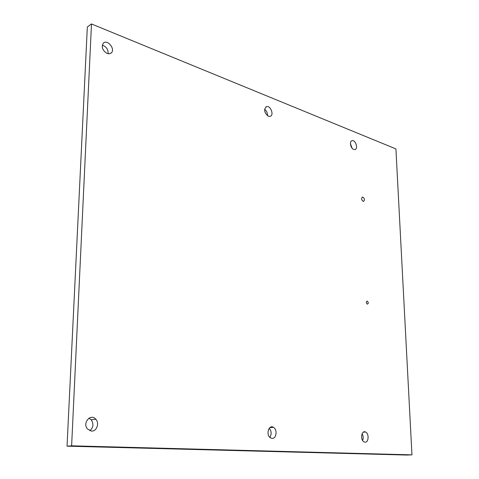 <?xml version="1.0" encoding="UTF-8"?>
<svg xmlns="http://www.w3.org/2000/svg" width="479" height="479" viewBox="0 0 479 479"><rect width="100%" height="100%" fill="white"/><g stroke="black" fill="none" stroke-linecap="round" stroke-linejoin="round"><path stroke-width="0.72" d="M411.958 454.864L407 455.05L67.042 446.153L87.334 26.998L91.483 23.95L395.917 148.921L411.958 454.864L71.616 445.817L67.042 446.153M71.616 445.817L91.483 23.95M365.07 442.153L364.124 441.907C359.951 440.099 361.453 429.819 365.543 432.016C369.207 433.459 368.8 442.56 365.07 442.153M272.126 438.393L270.557 437.896C265.617 435.148 268.647 424.22 273.437 427.328C277.604 429.429 276.515 438.848 272.126 438.393M268.372 116.229C264.258 112.87 263.6 109.691 266.39 106.685C270.449 105.045 274.431 115.265 270.156 116.343L268.372 116.229M353.688 149.436C350.46 148.4 349.191 140.97 352.179 140.634C355.705 139.73 358.472 149.155 354.807 149.574L353.688 149.436M107.122 53.474C102.506 50.54 101.231 47.122 103.29 43.212C107.314 38.793 115.768 49.241 111.242 52.965L109.392 53.798L107.122 53.474M91.471 431.088L87.429 428.95C82.19 422.867 90.812 413.06 95.818 419.251C99.68 423.22 96.656 431.567 91.471 431.088M367.381 304.177C366.058 302.92 366.004 301.914 367.231 301.141C368.579 302.381 368.638 303.399 367.399 304.183L367.381 304.177M363.142 201.354C361.34 199.689 361.148 198.252 362.585 197.037C364.693 198.39 364.998 199.851 363.513 201.408L363.142 201.354M362.094 433.729C363.345 435.92 363.525 438.177 362.639 440.5M269.222 428.262C271.551 431.142 271.761 434.172 269.869 437.363M264.612 109.338C266.665 110.978 267.629 113.122 267.51 115.768M350.436 143.724L352.095 148.215M102.284 45.2C106.362 46.619 108.308 49.469 108.128 53.756M88.938 418.197L91.19 419.772C93.878 423.921 93.411 427.573 89.795 430.729M365.543 432.016L363.351 432.16M273.437 427.328L269.875 427.603M266.39 106.685L265.941 106.895M352.179 140.634L351.616 140.856M111.242 52.965L110.439 53.498M95.818 419.251L91.19 419.772M367.231 301.141L366.77 301.237M362.585 197.037L362.184 197.168"/></g></svg>
